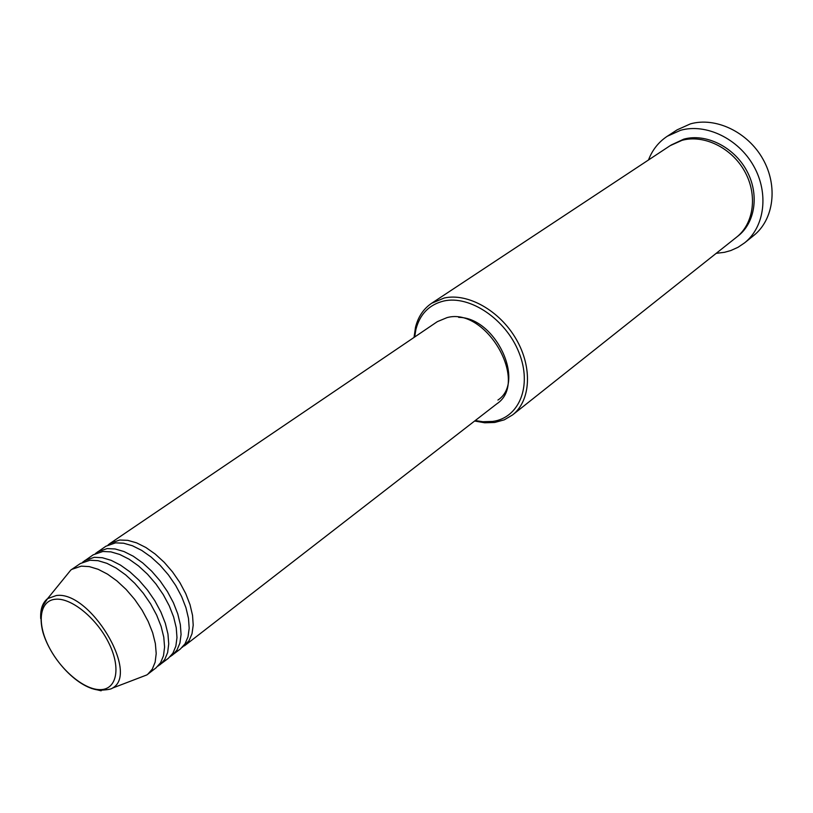 <?xml version="1.0" encoding="UTF-8"?>
<svg xmlns="http://www.w3.org/2000/svg" width="813" height="813" viewBox="0 0 813 813"><rect width="100%" height="100%" fill="white"/><g stroke="black" fill="none" stroke-linecap="round" stroke-linejoin="round"><path stroke-width="1.22" d="M108.088 544.944L110.08 543.389L119.724 540.015L127.753 540.34L136.594 542.86L145.873 547.495L155.222 554.07L164.246 562.332L172.559 571.946L179.825 582.504L185.72 593.571L190.018 604.679L192.539 615.36L193.209 625.177L192.01 633.744L189.023 640.725L182.295 647.29M95.467 553.511L105.903 546.224L115.537 542.86L123.576 543.206L132.407 545.736L141.696 550.391L151.055 556.996L160.1 565.279L168.433 574.923L175.72 585.512L181.634 596.6L185.953 607.728L188.494 618.429L189.185 628.256L188.006 636.833L185.029 643.825L180.405 648.977L170.232 656.63M97.489 551.925L107.103 548.592L115.141 548.968L123.983 551.539L133.291 556.234L142.671 562.891L151.746 571.234L160.12 580.929L167.437 591.579L173.403 602.718L177.762 613.886L180.344 624.618L181.065 634.475L179.917 643.063L176.97 650.054L172.366 655.207M82.641 562.21L93.241 554.801L102.855 551.478L110.883 551.864L119.735 554.466L129.054 559.181L138.444 565.858L147.529 574.232L155.923 583.958L163.271 594.628L169.246 605.797L173.626 616.986L176.238 627.738L176.98 637.605L175.842 646.203L172.905 653.195L168.321 658.337L157.986 666.111M84.694 560.594L94.288 557.301L102.316 557.718L111.178 560.35L120.507 565.126L129.928 571.854L139.043 580.279L147.478 590.065L154.856 600.787L160.883 612.006L165.303 623.236L167.956 634.028L168.728 643.916L167.63 652.534L164.724 659.536L160.151 664.668M65.386 576.722L70.822 570.035L80.385 563.511L89.969 560.238L97.997 560.665L106.869 563.318L116.208 568.114L125.639 574.872L134.775 583.328L143.22 593.134L150.618 603.886L156.665 615.136L161.116 626.386L163.779 637.199L164.582 647.107L163.494 655.725L160.598 662.727L156.035 667.849L146.868 674.922L138.82 678.001M475.239 420.545L482.932 421.734L492.617 421.439C519.182 417.984 532.434 385.951 519.019 352.659C506.011 319.285 469.812 294.926 443.695 301.034C429.203 304.651 419.945 314.082 415.931 329.326L414.671 337.009M414.03 337.446L415.494 327.324C418.116 316.816 423.502 308.798 431.632 303.269L444.172 298.025C467.668 292.67 499.609 310.505 516.103 339.051C532.759 367.517 530.726 400.819 512.586 414.915L504.253 419.843L494.7 422.475L484.7 422.78L474.629 421.022M744.586 242.863L753.732 235.506C773.773 219.632 778.265 186.096 762.899 159.043C747.706 131.899 715.562 116.696 690.359 123.901L677.127 129.846L667.29 136.249L680.572 130.293C705.877 123.098 738.245 138.505 753.6 165.893C769.128 193.189 764.698 226.949 744.586 242.863L738.001 247.304L730.745 250.567L724.556 252.294L716.202 253.351M431.632 303.269L670.166 145.659L681.975 140.344C703.773 134.277 731.507 147.661 744.586 171.208C757.818 194.673 753.925 223.626 736.537 237.203L512.586 414.915M110.08 543.389L437.303 321.674L447.028 317.619C486.154 306.684 529.578 382.384 496.845 403.807L184.399 645.888M648.5 159.968C652.341 149.917 658.601 142.011 667.29 136.249M71.707 569.395L81.27 566.143L89.298 566.61L98.17 569.303L107.529 574.151L116.981 580.96L126.147 589.476L134.633 599.344L142.082 610.146L148.169 621.437L152.661 632.738L155.364 643.581L156.208 653.52L155.151 662.148L152.285 669.15L147.753 674.272M458.654 317.365C495.564 317.405 525.777 381.927 497.932 400.047M55.884 599.211C39.685 600.177 36.575 622.128 48.333 645.705C59.867 669.302 83.678 689.729 100.019 689.637C116.523 689.902 121.269 668.581 109.176 643.764C97.336 618.937 71.9 597.89 55.884 599.211M101.147 690.816L91.341 688.418M40.721 618.612C40.223 609.344 42.52 602.687 47.591 598.622L56.321 595.533C89.908 590.431 139.897 673.377 112.468 688.103L146.868 674.922M671.071 145.07L683.763 139.155C705.735 133.027 733.692 146.696 746.619 170.517C759.708 194.266 755.257 223.331 737.381 236.522M70.822 570.035L47.591 598.622L43.943 604.181C42.906 604.679 38.648 616.142 42.957 632.402C51.026 659.76 78.536 689.19 100.385 690.207C107.316 689.881 111.34 689.18 112.468 688.103M482.932 421.734L484.7 422.78M415.931 329.326L415.494 327.324"/></g></svg>

